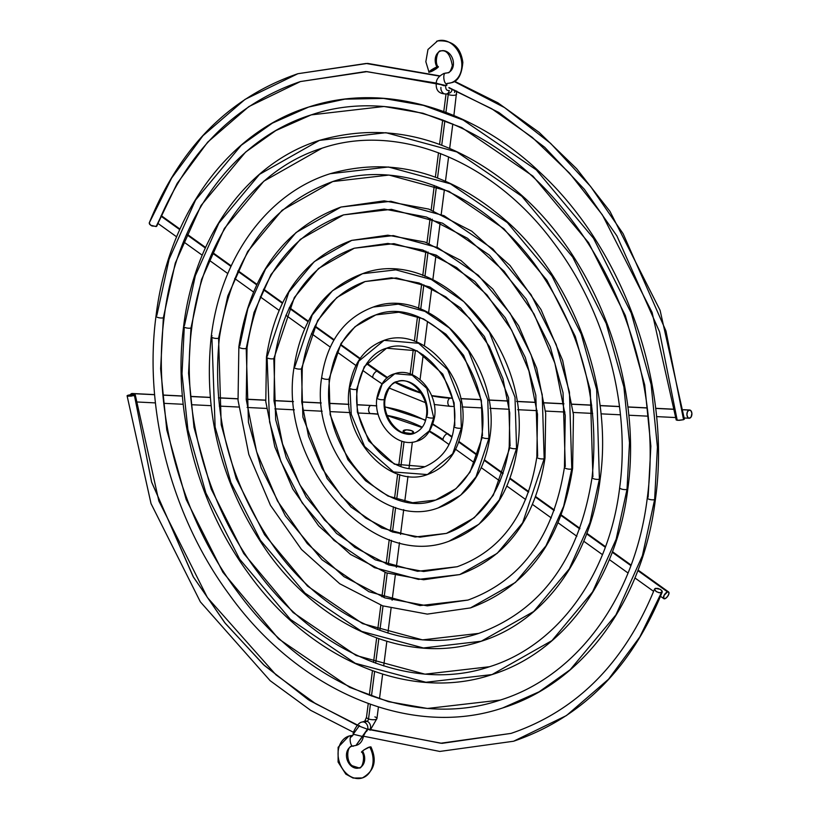 <?xml version="1.0" encoding="UTF-8"?>
<svg xmlns="http://www.w3.org/2000/svg" width="819" height="819" viewBox="0 0 819 819"><rect width="100%" height="100%" fill="white"/><g stroke="black" fill="none" stroke-linecap="round" stroke-linejoin="round"><path stroke-width="1.23" d="M163.36 317.762A4.126 1.362 -172.7 0 1 158.712 317.69A4.126 1.362 -172.7 0 1 156.019 316.032A4.126 1.362 7.3 0 0 158.712 317.69A4.126 1.362 7.3 0 0 163.36 317.762L175.266 263.134L201.044 205.487L245.587 152.088L275.829 130.579L311.21 114.885L275.829 130.579L245.587 152.088L201.044 205.487L175.266 263.134L163.36 317.762A4.126 1.362 7.3 0 0 164.199 317.076A4.126 1.362 -172.7 0 1 163.36 317.762L160.626 368.826L166.779 429.934L186.159 499.467L222.891 572.246L278.583 638.851L349.785 687.387L388.513 701.688L427.446 708.466L500.286 700.061L427.446 708.466L388.513 701.688L349.785 687.387L278.583 638.851L222.891 572.246L186.159 499.467L166.779 429.934L160.626 368.826L163.36 317.762M502.815 707.903L539.137 691.789L570.198 669.707L615.929 614.874L642.403 555.681L654.627 499.59A4.126 1.362 -172.7 0 1 649.989 499.518A4.126 1.362 -172.7 0 1 647.297 497.86A4.126 1.362 -172.7 0 1 648.136 497.184L650.859 446.12L644.717 385.012L625.327 315.479L588.595 242.69L532.903 176.095L461.711 127.559L422.973 113.247L384.039 106.48L311.21 114.885C234.101 138.841 176.146 218.13 164.199 317.086C151.658 410.124 180.528 517.137 238.82 593.601C307.084 686.097 414.189 729.371 500.286 700.061C577.405 676.105 635.339 596.805 647.297 497.86A4.126 1.362 7.3 0 0 649.989 499.518A4.126 1.362 7.3 0 0 654.627 499.59L657.432 447.154L651.115 384.408L631.214 313.012L593.499 238.278L536.312 169.891L463.206 120.055L423.433 105.364L383.466 98.413L344.779 99.16L308.671 107.043L344.779 99.16L383.466 98.413L423.433 105.364L463.206 120.055L536.312 169.891L593.499 238.278L631.214 313.012L651.115 384.408L657.432 447.154L654.627 499.59A4.126 1.362 7.3 0 0 655.466 498.904A4.126 1.362 -172.7 0 1 654.627 499.59L642.403 555.681L615.929 614.874L570.198 669.707L539.137 691.789L502.815 707.903C583.363 682.831 643.243 600.481 655.466 498.914C671.355 384.244 624.18 250.43 540.479 172.829C472.604 107.739 383.282 82.197 308.671 107.043C228.122 132.105 168.243 214.465 156.019 316.032C143.489 409.48 171.509 516.287 228.941 594.113C298.679 691.809 411.414 738.994 502.815 707.903M156.859 315.356L169.083 259.265L195.557 200.071L241.298 145.239L272.348 123.157L308.671 107.043M190.97 327.979A4.126 1.362 -172.7 0 1 186.333 327.907A4.126 1.362 -172.7 0 1 183.63 326.259A4.126 1.362 7.3 0 0 186.333 327.907A4.126 1.362 7.3 0 0 190.97 327.979L201.525 279.576L224.365 228.491L263.831 181.183L321.98 148.219L263.831 181.183L224.365 228.491L201.525 279.576L190.97 327.979A4.126 1.362 7.3 0 0 191.81 327.303A4.126 1.362 -172.7 0 1 190.97 327.979L188.554 373.229L194.001 427.375L211.179 488.984L243.724 553.48L293.069 612.489L356.152 655.497L424.969 674.17L489.516 666.727L424.969 674.17L356.152 655.497L293.069 612.489L243.724 553.48L211.179 488.984L194.001 427.375L188.554 373.229L190.97 327.979M184.47 325.573L195.342 275.706L218.878 223.085L259.541 174.334L319.441 140.377C247.758 162.684 194.502 235.954 183.63 326.259C172.502 409.316 197.399 504.238 248.444 573.402C310.442 660.247 410.698 702.231 492.045 674.569L551.945 640.612L592.608 591.861L616.144 539.24L627.016 489.373A4.126 1.362 -172.7 0 1 622.379 489.291A4.126 1.362 -172.7 0 1 619.676 487.643A4.126 1.362 7.3 0 0 622.379 489.291A4.126 1.362 7.3 0 0 627.016 489.373L629.504 442.751L623.894 386.967L606.203 323.495L572.665 257.053L521.826 196.253L456.838 151.945L385.933 132.698L319.441 140.377L385.933 132.698L456.838 151.945L521.826 196.253L572.665 257.053L606.203 323.495L623.894 386.967L629.504 442.751L627.016 489.373A4.126 1.362 7.3 0 0 627.856 488.687A4.126 1.362 -172.7 0 1 627.016 489.373L616.144 539.24L592.608 591.861L551.945 640.612L492.045 674.569L425.88 682.268L355.292 663.298L290.479 619.44L239.598 559.09L205.876 492.966L187.899 429.637L182.013 373.843L184.275 327.129M322.399 148.085L321.98 148.219C253.736 169.41 202.406 239.619 191.81 327.303C180.702 409.766 206.296 504.627 257.954 572.399C318.448 654.371 413.319 692.679 489.516 666.727C557.77 645.526 609.09 575.317 619.686 487.643C630.794 405.18 605.2 310.309 553.531 242.547C493.038 160.575 398.167 122.266 321.98 148.219M211.251 336.476C202.948 414.629 221.847 486.701 267.946 552.692C322.195 628.695 409.981 665.478 481.275 641.236C544.103 621.682 590.734 557.493 600.245 478.47A4.126 1.362 -172.7 0 1 599.406 479.146A4.126 1.362 7.3 0 0 600.245 478.47C612.592 389.281 575.921 285.278 510.821 224.918C453.306 172.829 393.11 155.753 330.211 173.71L388.411 166.994L450.46 183.835L507.34 222.614L551.832 275.819L581.183 333.978L596.672 389.527L599.406 479.146A4.126 1.362 -172.7 0 1 594.758 479.074A4.126 1.362 -172.7 0 1 592.065 477.426A4.126 1.362 7.3 0 0 594.758 479.074A4.126 1.362 7.3 0 0 599.406 479.146L589.885 522.788L569.287 568.857L533.701 611.517L481.275 641.236L533.701 611.517L569.287 568.857L589.885 522.788L599.406 479.146L596.672 389.527L581.183 333.978L551.832 275.819L507.34 222.614L450.46 183.835L388.411 166.994L330.211 173.71C267.393 193.264 220.751 257.453 211.251 336.476A4.126 1.362 7.3 0 0 213.943 338.124A4.126 1.362 7.3 0 0 218.581 338.196L221.222 424.815L236.189 478.501L264.557 534.705L307.555 586.128L362.53 623.607L422.502 639.885L478.746 633.394L422.502 639.885L362.53 623.607L307.555 586.128L264.557 534.705L236.189 478.501L221.222 424.815L218.581 338.196A4.126 1.362 -172.7 0 1 213.943 338.124A4.126 1.362 -172.7 0 1 211.251 336.476A4.126 1.362 -172.7 0 1 212.09 335.8M592.905 476.74L590.264 390.131L575.296 336.435L546.938 280.241L503.931 228.808L448.955 191.329L388.984 175.061L332.749 181.552L282.084 210.278L247.686 251.505L227.784 296.017L218.581 338.196L227.784 296.017L247.686 251.505L282.084 210.278L332.749 181.552C269.901 204.555 232.125 256.552 219.42 337.52A4.126 1.362 -172.7 0 1 218.581 338.196A4.126 1.362 7.3 0 0 219.42 337.52C211.282 415.151 230.508 486.373 277.098 551.197C329.822 622.635 412.448 655.978 478.746 633.394C541.594 610.38 579.371 558.394 592.065 477.426C600.204 399.795 580.978 328.573 534.397 263.749C481.674 192.301 399.037 158.968 332.749 181.552M481.275 641.236L423.403 647.972L361.67 631.408L304.965 593.079L260.432 540.315L230.886 482.483L215.131 427.078L211.896 337.346M246.202 348.423A4.126 1.362 -172.7 0 1 241.554 348.351A4.126 1.362 -172.7 0 1 238.861 346.693A4.126 1.362 7.3 0 0 241.554 348.351A4.126 1.362 7.3 0 0 246.202 348.423L254.033 312.469L271.007 274.519L300.327 239.373L343.519 214.885L300.327 239.373L271.007 274.519L254.033 312.469L246.202 348.423A4.126 1.362 7.3 0 0 247.041 347.737A4.126 1.362 -172.7 0 1 246.202 348.423L248.454 422.256L261.21 468.028L285.391 515.929L322.041 559.776L368.908 591.717L420.024 605.589L467.977 600.061L420.024 605.589L368.908 591.717L322.041 559.776L285.391 515.929L261.21 468.028L248.454 422.256L246.202 348.423M470.505 607.903L515.458 582.422L545.966 545.843L563.636 506.347L571.785 468.929A4.126 1.362 -172.7 0 1 567.147 468.857A4.126 1.362 -172.7 0 1 564.455 467.199A4.126 1.362 -172.7 0 1 565.294 466.523L563.042 392.69L550.276 346.918L526.105 299.007L489.445 255.17L442.588 223.218L391.462 209.347L343.519 214.885C290.039 234.439 257.872 278.726 247.041 347.747L246.232 399.477L256.623 451.781L277.467 500.982L307.309 543.611L344.021 576.689L384.971 597.911L427.262 605.855L467.977 600.061C521.457 580.497 553.624 536.21 564.455 467.199A4.126 1.362 7.3 0 0 567.147 468.857A4.126 1.362 7.3 0 0 571.785 468.929L569.44 392.086L556.162 344.451L531.009 294.594L492.854 248.966L444.082 215.714L390.878 201.279L340.98 207.043L390.878 201.279L444.082 215.714L492.854 248.966L531.009 294.594L556.162 344.451L569.44 392.086L571.785 468.929A4.126 1.362 7.3 0 0 572.624 468.253A4.126 1.362 -172.7 0 1 571.785 468.929L563.636 506.347L545.966 545.843L515.458 582.422L470.505 607.903C527.456 586.834 561.496 540.284 572.624 468.253L573.454 414.598L562.663 360.462L541.011 309.582L510.002 265.469L471.734 231.173L428.818 209.101L384.183 200.839L340.98 207.043C284.039 228.112 250 274.662 238.861 346.693L238.042 400.348L248.833 454.484L270.475 505.354L301.484 549.467L339.752 583.763L382.668 605.835L427.303 614.107L470.505 607.903M239.701 346.017L247.86 308.599L265.52 269.103L296.038 232.524L340.98 207.043M273.812 358.64A4.126 1.362 -172.7 0 1 269.175 358.568A4.126 1.362 -172.7 0 1 266.472 356.92A4.126 1.362 -172.7 0 1 267.311 356.234L288.841 292.117L314.281 261.619L351.75 240.376L393.355 235.575L437.704 247.604L478.368 275.327L510.176 313.37L531.152 354.934L542.219 394.645L544.174 458.712A4.126 1.362 -172.7 0 1 539.537 458.63A4.126 1.362 -172.7 0 1 536.834 456.982A4.126 1.362 7.3 0 0 539.537 458.63A4.126 1.362 7.3 0 0 544.174 458.712L542.219 394.645L531.152 354.934L510.176 313.37L478.368 275.327L437.704 247.604L393.355 235.575L351.75 240.376C304.177 257.995 275.747 296.847 266.472 356.92A4.126 1.362 7.3 0 0 269.175 358.568A4.126 1.362 7.3 0 0 273.812 358.64L294.328 297.532L318.571 268.468L354.289 248.218L318.571 268.468L294.328 297.532L273.812 358.64A4.126 1.362 7.3 0 0 274.652 357.964A4.126 1.362 -172.7 0 1 273.812 358.64L275.675 419.697L286.22 457.545L306.214 497.164L336.527 533.415L375.286 559.827L417.557 571.304L457.207 566.728L417.557 571.304L375.286 559.827L336.527 533.415L306.214 497.164L286.22 457.545L275.675 419.697L273.812 358.64M266.472 356.92L265.786 401.627L274.785 446.734L292.823 489.127L318.673 525.88L350.583 554.463L386.394 572.86L423.648 579.75L459.735 574.569L497.215 553.327L522.655 522.829L544.174 458.712A4.126 1.362 7.3 0 0 545.014 458.026A4.126 1.362 -172.7 0 1 544.174 458.712L522.655 522.829L497.215 553.327L459.735 574.569L418.458 579.391L374.416 567.639L333.937 540.356L302.098 502.774L280.917 461.527L269.574 421.959L267.117 357.79M537.673 456.306L535.821 395.249L525.266 357.401L505.272 317.782L474.959 281.531L436.21 255.108L393.929 243.642L354.289 248.218C310.176 264.332 283.63 300.911 274.652 357.964L273.986 400.757L282.575 444.041L299.826 484.746L324.498 520.024L354.852 547.389L388.697 564.936L423.618 571.508L457.207 566.728C501.32 550.614 527.866 514.025 536.844 456.982L537.499 414.189L528.91 370.905L511.67 330.19L486.988 294.922L456.633 267.557L422.799 250.01L387.878 243.438L354.289 248.218M301.423 368.857A4.126 1.362 -172.7 0 1 296.785 368.785A4.126 1.362 -172.7 0 1 294.093 367.137A4.126 1.362 7.3 0 0 296.785 368.785A4.126 1.362 7.3 0 0 301.423 368.857L317.649 320.536L336.814 297.563L365.059 281.552L336.814 297.563L317.649 320.536L301.423 368.857A4.126 1.362 7.3 0 0 302.262 368.181A4.126 1.362 -172.7 0 1 301.423 368.857L302.897 417.137L327.047 478.388L351.013 507.053L381.654 527.948L415.09 537.008L446.437 533.394L415.09 537.008L381.654 527.948L351.013 507.053L327.047 478.388L302.897 417.137L301.423 368.857M294.932 366.462L312.162 315.131L332.524 290.714L362.52 273.71L395.823 269.861L431.326 279.494L463.882 301.689L489.342 332.135L514.997 397.205L516.564 448.484A4.126 1.362 -172.7 0 1 511.916 448.413A4.126 1.362 -172.7 0 1 509.223 446.764A4.126 1.362 7.3 0 0 511.916 448.413A4.126 1.362 7.3 0 0 516.564 448.484L514.997 397.205L489.342 332.135L463.882 301.689L431.326 279.494L395.823 269.861L362.52 273.71C324.314 287.889 301.494 319.031 294.093 367.137C277.682 463.963 371.591 571.017 448.966 541.236L478.961 524.232L499.334 499.815L516.564 448.484A4.126 1.362 7.3 0 0 517.403 447.809A4.126 1.362 -172.7 0 1 516.564 448.484L499.334 499.815L478.961 524.232L448.966 541.236C487.182 527.057 509.991 495.915 517.403 447.809C533.804 350.972 439.885 243.919 362.52 273.71M510.063 446.079L508.589 397.809L484.438 336.558L460.473 307.893L429.832 286.998L396.406 277.928L365.059 281.552C330.313 294.216 309.377 323.096 302.262 368.181L301.74 402.037L308.538 436.292L322.174 468.519L341.697 496.437L365.694 518.089L392.414 531.961L419.963 537.162L446.437 533.394L474.262 517.741L493.325 495.249L509.858 447.624M356.654 389.301A4.126 1.362 -172.7 0 1 352.016 389.23A4.126 1.362 -172.7 0 1 349.314 387.582A4.126 1.362 -172.7 0 1 350.153 386.896L358.804 361.148L384.06 340.366L418.581 343.274L447.676 369.686L460.544 402.324L461.332 428.05A4.126 1.362 -172.7 0 1 456.695 427.968A4.126 1.362 -172.7 0 1 453.992 426.32A4.126 1.362 7.3 0 0 456.695 427.968A4.126 1.362 7.3 0 0 461.332 428.05L460.544 402.324L447.676 369.686L418.581 343.274L384.06 340.366C364.588 347.655 353.009 363.39 349.314 387.582A4.126 1.362 7.3 0 0 352.016 389.23A4.126 1.362 7.3 0 0 356.654 389.301L364.291 366.564L386.599 348.218L364.291 366.564L356.654 389.301A4.126 1.362 7.3 0 0 357.493 388.626A4.126 1.362 -172.7 0 1 356.654 389.301L357.35 412.018L368.714 440.847L394.41 464.168L424.887 466.728L394.41 464.168L368.714 440.847L357.35 412.018L356.654 389.301M349.314 387.582C341.144 435.964 387.96 489.537 427.426 474.57L452.692 453.798L461.332 428.05A4.126 1.362 7.3 0 0 462.172 427.364A4.126 1.362 -172.7 0 1 461.332 428.05L452.692 453.798L427.426 474.57L393.55 471.959L364.588 446.447L351.259 414.281L349.969 388.452M454.832 425.645L454.146 402.928L442.782 374.099L417.076 350.778L386.599 348.218C377.16 350.573 361.824 361.455 357.493 388.626C350.01 432.104 392.68 479.903 424.887 466.728C442.403 458.804 452.108 445.331 454.002 426.32C461.476 382.842 418.806 335.032 386.599 348.218M329.043 379.084A4.126 1.362 -172.7 0 1 324.396 379.013A4.126 1.362 -172.7 0 1 321.703 377.354A4.126 1.362 7.3 0 0 324.396 379.013A4.126 1.362 7.3 0 0 329.043 379.084L340.97 343.55L355.067 326.658L375.829 314.885L355.067 326.658L340.97 343.55L329.043 379.084A4.126 1.362 7.3 0 0 329.883 378.398A4.126 1.362 -172.7 0 1 329.043 379.084L330.118 414.578L347.88 459.613L365.509 480.692L388.032 496.058L412.612 502.723L435.667 500.061L412.612 502.723L388.032 496.058L365.509 480.692L347.88 459.613L330.118 414.578L329.043 379.084M435.667 500.061C450.102 495.28 461.66 485.585 470.341 470.956C476.167 460.892 479.924 449.416 481.613 436.537A4.126 1.362 7.3 0 0 484.305 438.196A4.126 1.362 7.3 0 0 488.943 438.267L476.013 476.812L460.718 495.137L438.196 507.903L460.718 495.137L476.013 476.812L488.943 438.267A4.126 1.362 -172.7 0 1 484.305 438.196A4.126 1.362 -172.7 0 1 481.613 436.537A4.126 1.362 -172.7 0 1 482.452 435.862L481.367 400.368L463.605 355.323L445.986 334.254L423.454 318.888L398.873 312.223L375.829 314.885C350.45 324.099 335.135 345.27 329.883 378.398C318.284 446.109 384.49 520.649 435.667 500.061L456.019 488.646L470.004 472.235L482.237 437.397M488.943 438.267L487.776 399.764L468.509 350.911L449.396 328.05L424.959 311.384L398.3 304.156L373.29 307.043L398.3 304.156L424.959 311.384L449.396 328.05L468.509 350.911L487.776 399.764L488.943 438.267A4.126 1.362 7.3 0 0 489.782 437.592A4.126 1.362 -172.7 0 1 488.943 438.267M384.265 399.518A27.242 21.069 -107.9 0 0 411.947 433.937A27.242 21.069 72.1 0 1 384.265 399.518A4.126 1.362 -172.7 0 1 379.627 399.447A4.126 1.362 -172.7 0 1 376.935 397.799A4.126 1.362 7.3 0 0 379.627 399.447A4.126 1.362 7.3 0 0 384.265 399.518A27.242 21.069 72.1 0 1 399.539 381.009A27.242 21.069 -107.9 0 0 384.265 399.518A4.126 1.362 7.3 0 0 385.104 398.843C381.726 418.12 400.921 439.189 414.117 433.394C421.375 430.2 425.46 424.426 426.382 416.103A4.126 1.362 7.3 0 0 429.074 417.751A4.126 1.362 7.3 0 0 433.722 417.823A4.126 1.362 -172.7 0 1 429.074 417.751A4.126 1.362 -172.7 0 1 426.382 416.103C429.76 396.826 410.565 375.757 397.369 381.552C392.332 381.828 388.247 387.592 385.104 398.843M377.774 397.123L382.125 384.162L394.83 373.699L412.203 375.163L426.853 388.452L433.722 417.823L426.853 388.452L412.203 375.163L394.83 373.699C385.984 375.921 380.016 383.947 376.935 397.799C372.86 421.969 396.181 448.802 416.656 441.236L429.371 430.784L433.722 417.823A4.126 1.362 7.3 0 0 434.561 417.147A4.126 1.362 -172.7 0 1 433.722 417.823L429.371 430.784L416.656 441.236C425.501 439.025 431.47 430.989 434.561 417.147C438.626 392.977 415.305 366.144 394.83 373.699M427.221 415.417A27.242 21.069 -107.9 0 0 399.539 381.009M676.617 419.533L676.228 419.993L677.804 420.342L683.568 419.697L665.96 330.968L623.136 233.732L590.56 186.404L550.665 143.407L504.535 107.576L454.084 81.439L504.535 107.576L550.665 143.407L590.56 186.404L623.136 233.732L665.96 330.968L683.568 419.697L684.182 418.959M439.588 76.126L366.113 63.462L297.901 73.71L366.113 63.462L439.588 76.126M149.253 222.922L150.604 225.215L156.101 226.566L177.191 183.364L207.719 142.107L248.822 106.613L300.44 81.552L248.822 106.613L207.719 142.107L177.191 183.364L156.531 226.372L151.945 225.983L149.642 224.324L149.212 223.055L171.673 177.999L202.938 135.739L245.035 99.386L297.901 73.71C229.678 97.113 180.129 146.847 149.253 222.922M677.037 419.379L659.551 331.808L616.891 235.903L584.418 189.363L544.707 147.277L498.873 112.5L448.904 87.52M444.185 85.78L437.305 83.425M436.332 83.108L365.847 71.54L300.44 81.552C234.828 103.941 186.988 152.058 156.941 225.901M683.568 419.697L679.248 420.342L676.197 419.85M358.712 725.921L309.418 700.419L264.353 665.448L225.358 623.454L193.519 577.231L151.669 482.258L134.459 395.567L128.706 396.212L127.928 395.249L128.01 396.15L127.928 395.249L127.088 395.72L130.938 396.171L135.289 395.096M353.603 732.36L310.677 710.339L270.178 680.722L200.348 601.842L151.024 503.593L127.088 395.782L130.641 394.727L127.928 395.249M363.544 736.22L439.783 751.443L513.585 741.236L566.461 715.56L608.548 679.207L639.813 636.947L661.404 592.69L658.763 592.628L655.906 591.338L654.555 589.045L655.384 588.37L658.026 588.441L660.882 589.731L662.233 592.024L639.813 636.947L608.548 679.207L566.461 715.56L513.585 741.236C581.818 717.833 631.367 668.099 662.233 592.024M367.751 728.982L440.704 743.232L511.056 733.394L441.994 743.355L367.68 729.299L441.994 743.355L511.056 733.394C576.668 711.005 624.498 662.888 654.555 589.045M366.943 729.033L359.459 726.218M135.258 394.953L130.641 394.727L133.681 394.604M135.084 394.83L134.459 395.567L151.566 481.93L193.12 576.566L224.734 622.665L263.462 664.619L308.251 699.661L357.289 725.347M655.384 588.37L654.504 589.578L656.541 591.738L659.51 592.772L662.131 592.219L662.131 591.062L660.247 589.322L655.384 588.37M448.218 94.513A5.262 1.74 7.3 0 0 453.654 95.321A5.262 1.74 7.3 0 0 456.623 94.134A5.262 1.74 -172.7 0 1 453.613 95.321A5.262 1.74 -172.7 0 1 448.218 94.513L445.935 112.336L448.218 94.513A2.058 1.116 110.3 0 0 448.147 93.499A2.058 1.116 -69.7 0 1 448.218 94.513A5.262 1.74 -172.7 0 1 446.928 93.888A5.262 1.74 7.3 0 0 448.218 94.513M452.047 89.117A5.262 4.075 72.1 0 1 449.488 93.059A5.262 4.075 -107.9 0 0 452.047 89.117M447.563 83.303L445.649 85.463L447.553 83.405A21.98 16.994 -107.9 0 0 451.914 82.473A21.98 16.994 -107.9 0 0 460.073 55.436A21.98 16.994 -107.9 0 0 436.547 41.329A21.98 16.994 72.1 0 1 460.073 55.436A21.98 16.994 72.1 0 1 451.914 82.473M440.274 51.167A11.446 8.855 -107.9 0 0 436.967 67.086L431.337 69.891L428.972 72.021L435.841 69.083L438.206 67.127L436.967 67.086C434.398 67.445 425.235 73.956 430.21 71.888C432.78 71.519 441.943 65.008 436.967 67.086A11.446 8.855 72.1 0 1 440.274 51.167A11.446 8.855 72.1 0 1 452.528 58.518A11.446 8.855 72.1 0 1 448.28 72.604A11.446 8.855 72.1 0 1 446.007 73.086L443.826 73.485M446.529 84.93L446.795 85.442L446.734 84.48L445.649 85.463C445.495 89.22 446.693 90.899 449.242 90.489A5.262 4.075 72.1 0 1 446.713 93.96A5.262 4.075 72.1 0 1 446.703 93.96L449.477 93.069M444.86 120.751L441.738 145.137L444.86 120.751M440.653 153.552L437.53 177.938L440.653 153.552M436.455 186.363L433.333 210.749L436.455 186.363M432.248 219.164L429.125 243.55L432.248 219.164M428.05 251.976L424.928 276.351L428.05 251.976M423.843 284.787L420.72 309.162L423.843 284.787M419.635 317.618L416.523 341.963L419.635 317.618M415.428 350.46L412.315 374.785L415.428 350.46M436.967 67.086L438.206 66.943C434.111 62.684 437.766 49.355 440.806 50.973C446.539 49.683 450.378 54.586 452.323 65.674C450.788 70.864 449.293 73.229 447.839 72.758L446.007 73.086C441.963 72.471 444.062 86.466 447.553 83.405C444.062 86.466 441.963 72.471 446.007 73.086A11.446 8.855 -107.9 0 0 448.28 72.604M444.461 93.878A5.262 4.075 72.1 0 1 440.939 87.418M454.719 90.203A12.592 6.818 -69.7 0 1 454.576 92.465M446.294 94.062A5.262 4.075 -107.9 0 0 449.242 90.489C446.693 90.899 445.495 89.22 445.649 85.463L367.055 71.632L300.44 81.552M443.908 73.464C438.789 76.085 436.24 79.382 436.261 83.333L445.649 85.463L447.01 83.507L451.085 82.78C457.811 81.695 461.732 74.898 462.837 62.387C460.688 47.041 452.262 39.896 437.561 40.95L427.968 49.478L425.839 61.722L428.961 72L430.21 71.888M368.54 718.928A5.262 1.74 -172.7 0 1 366.492 717.26A5.262 1.74 7.3 0 0 368.54 718.928L370.403 704.381L368.54 718.928A2.058 1.116 -69.7 0 1 367.045 721.263A2.058 1.116 110.3 0 0 368.54 718.928A5.262 1.74 7.3 0 0 373.935 719.737A5.262 1.74 7.3 0 0 376.945 718.57A5.262 1.74 -172.7 0 1 373.976 719.737A5.262 1.74 -172.7 0 1 368.54 718.928M364.783 721.191A5.262 4.075 72.1 0 1 367.045 721.263A5.262 4.075 -107.9 0 0 364.803 721.181L366.492 717.239L368.243 703.603M352.59 735.472L352.344 735.482A21.98 16.994 -107.9 0 0 347.983 736.414A21.98 16.994 -107.9 0 0 339.834 763.462A21.98 16.994 -107.9 0 0 363.36 777.569A21.98 16.994 -107.9 0 0 369.697 747.01L370.935 746.897C377.242 760.697 374.375 771.048 362.336 777.948L353.071 778.05L345.843 774.139L338.093 762.049L338.134 747.286L348.822 736.117L352.897 735.38L353.194 734.223L362.561 736.506L367.803 728.623L355.968 745.444L362.561 736.506L353.194 734.203C352.631 732.8 357.504 722.409 362.039 722.071A5.262 4.075 72.1 0 1 364.291 722.153L367.045 721.263L364.291 722.153A5.262 4.075 72.1 0 1 367.803 728.623A5.262 4.075 -107.9 0 0 364.291 722.153A5.262 4.075 -107.9 0 0 362.459 721.969M347.983 736.414A21.98 16.994 72.1 0 1 352.344 735.482C348.3 734.868 350.399 748.863 353.9 745.812L355.968 745.444C359.961 744.451 362.51 741.215 363.616 735.728L365.786 731.817M365.53 732.002A5.262 4.075 -107.9 0 0 367.803 728.623M353.194 734.223L359.5 725.552M405.2 432.719A5.262 1.74 -172.7 0 1 403.163 431.019A5.262 1.74 -172.7 0 1 406.173 429.852A5.262 1.74 -172.7 0 1 411.558 430.661A5.262 1.74 -172.7 0 1 413.605 432.36A5.262 1.74 -172.7 0 1 410.595 433.527A5.262 1.74 -172.7 0 1 405.2 432.719L405.108 433.517L405.2 432.719L403.163 430.989L406.695 429.842L411.558 430.661L413.605 432.401L411.005 433.507L405.2 432.719M371.478 696.007L374.611 671.57L371.478 696.007M375.675 663.206L378.808 638.769L375.675 663.206M379.883 630.405L383.016 605.958L379.883 630.405M384.08 597.604L387.213 573.146L384.08 597.604M388.288 564.793L391.421 540.335L388.288 564.793M392.485 531.992L395.628 507.514L392.485 531.992M396.693 499.18L399.836 474.672L396.693 499.18M400.89 466.369L404.054 441.748L400.89 466.369M352.887 735.349L351.116 737.028L352.344 735.482C348.3 734.868 350.399 748.863 353.9 745.812L352.057 746.14C346.713 745.925 345.894 761.844 352.293 765.785L359.101 767.925C362.141 769.532 365.786 756.213 361.691 751.924L364.066 749.815L369.697 747.01C367.127 747.378 357.954 753.879 362.93 751.811A11.446 8.855 72.1 0 1 359.633 767.731A11.446 8.855 72.1 0 1 347.379 760.38A11.446 8.855 72.1 0 1 351.627 746.293A11.446 8.855 -107.9 0 0 347.379 760.38A11.446 8.855 -107.9 0 0 359.633 767.731M370.71 747.378L370.925 746.877L369.697 747.01A21.98 16.994 72.1 0 1 363.36 777.569M369.686 730.005A5.262 4.075 -107.9 0 0 370.331 725.071A5.262 4.075 -107.9 0 0 367.045 721.263A5.262 4.075 72.1 0 1 370.331 725.071A5.262 4.075 72.1 0 1 369.686 730.005M374.897 716.881A5.262 1.74 -172.7 0 1 376.945 718.55L370.198 730.179M362.93 751.811L362.182 752.006M448.853 444.41L443.448 440.53A4.126 1.802 -54.3 0 1 443.806 437.049A4.126 1.802 -54.3 0 1 447.164 433.763A187.285 144.799 -107.9 0 0 432.821 424.518A187.285 144.799 72.1 0 1 447.164 433.763L451.699 437.018L447.164 433.763A4.126 1.802 -54.3 0 1 448.239 433.824A4.126 1.802 125.7 0 0 447.164 433.763A4.126 1.802 125.7 0 0 443.796 437.049A4.126 1.802 125.7 0 0 443.448 440.53L429.351 431.47M425.45 420.536A187.285 144.799 -107.9 0 0 385.114 407.043A187.285 144.799 72.1 0 1 425.45 420.536M378.163 414.23L370.905 413.636A4.126 2.508 -87.1 0 1 368.601 409.858A4.126 2.508 -87.1 0 1 370.741 405.477L357.258 404.811L370.741 405.477A187.285 144.799 72.1 0 1 376.73 405.927A187.285 144.799 -107.9 0 0 370.741 405.477A4.126 2.508 92.9 0 0 368.601 409.838A4.126 2.508 92.9 0 0 370.874 413.636M667.505 591.902A4.126 1.802 -54.3 0 1 668.591 591.963A4.126 1.802 -54.3 0 1 668.243 595.444A4.126 1.802 -54.3 0 1 664.874 598.73A4.126 1.802 -54.3 0 1 663.789 598.669A4.126 1.802 -54.3 0 1 664.137 595.188A4.126 1.802 -54.3 0 1 667.505 591.902L637.827 570.597L667.505 591.902L668.673 592.024L668.888 593.857L667.526 596.549L665.386 598.505L663.718 598.607L664.014 595.433L667.505 591.902M458.712 442.055L477.334 455.415L458.712 442.055M484.305 460.421L502.938 473.791L484.305 460.421M509.899 478.787L528.531 492.158L509.899 478.787M535.483 497.153L554.125 510.524L535.483 497.153M561.076 515.509L579.719 528.89L561.076 515.509M586.66 533.875L605.302 547.256L586.66 533.875M612.243 552.241L630.896 565.622L612.243 552.241M154.617 394.615L132.238 393.499A4.126 2.508 92.9 0 0 131.675 393.581L154.627 394.717L131.675 393.581A4.126 2.508 92.9 0 0 130.313 394.758M162.94 395.137L182.381 396.099L162.94 395.137M190.694 396.519L210.145 397.481L190.694 396.519M218.458 397.901L237.909 398.863L218.458 397.901M246.222 399.283L265.663 400.245L246.222 399.283M273.976 400.665L293.427 401.627L273.976 400.665M301.74 402.047L321.191 403.009L301.74 402.047M329.504 403.429L348.955 404.391L329.504 403.429M370.741 405.477A4.126 2.508 -87.1 0 1 371.314 405.405A4.126 2.508 -87.1 0 1 371.345 405.405A4.126 2.508 92.9 0 0 370.741 405.477M443.038 439.537A179.044 138.431 -107.9 0 0 429.617 431.07M422.276 427.201A179.044 138.431 -107.9 0 0 387.203 415.407M378.122 414.076A179.044 138.431 -107.9 0 0 371.468 413.564M130.016 395.331L132.166 393.499M450.696 406.244A4.126 2.508 -87.1 0 1 450.102 406.326A4.126 2.508 -87.1 0 1 447.819 402.528A4.126 2.508 -87.1 0 1 449.969 398.167L452.201 398.28L449.969 398.167A179.044 138.431 72.1 0 1 431.685 395.823A179.044 138.431 -107.9 0 0 449.969 398.167A4.126 2.508 -87.1 0 1 450.563 398.095A4.126 2.508 92.9 0 0 449.969 398.167A4.126 2.508 92.9 0 0 447.819 402.549A4.126 2.508 92.9 0 0 450.122 406.326L434.183 404.504M377.999 371.202A4.126 1.802 125.7 0 0 376.904 371.13A179.044 138.431 -107.9 0 0 387.162 377.928A179.044 138.431 72.1 0 1 376.904 371.13L366.543 363.697L376.904 371.13A4.126 1.802 -54.3 0 1 377.989 371.202A4.126 1.802 -54.3 0 1 377.999 371.202M395.147 382.473A179.044 138.431 -107.9 0 0 421.109 393.161A179.044 138.431 72.1 0 1 395.147 382.473M689.045 410.073L683.425 409.797L689.045 410.073A4.126 2.508 -87.1 0 1 689.608 410.002A4.126 2.508 -87.1 0 1 691.912 413.769A4.126 2.508 -87.1 0 1 689.772 418.151A4.126 2.508 -87.1 0 1 689.199 418.233A4.126 2.508 -87.1 0 1 686.895 414.455A4.126 2.508 -87.1 0 1 689.045 410.073L690.908 410.688L691.891 413.308L691.093 417.025L689.27 418.233L687.899 417.536L686.916 414.916L687.387 411.824L689.045 410.073M675.071 409.377L655.65 408.415L675.071 409.377M647.297 407.995L627.866 407.033L647.297 407.995M619.512 406.613L600.081 405.651L619.512 406.613M591.717 405.231L572.286 404.258L591.717 405.231M563.912 403.849L544.481 402.876L563.912 403.849M536.087 402.457L516.646 401.494L536.087 402.457M508.23 401.075L488.769 400.102L508.23 401.075M480.303 399.682L460.759 398.71L480.303 399.682M359.848 358.886L340.55 345.034L359.848 358.886M333.814 340.202L314.783 326.546L333.814 340.202M308.016 321.683L289.087 308.108L308.016 321.683M282.289 303.225L263.431 289.691L282.289 303.225M256.623 284.807L237.797 271.294L256.623 284.807M230.968 266.4L212.172 252.907L230.968 266.4M205.334 248.003L186.558 234.521L205.334 248.003M179.719 229.617L160.954 216.144L179.719 229.617M362.715 370.383L373.188 377.897A4.126 1.802 -54.3 0 1 373.536 374.416A4.126 1.802 -54.3 0 1 376.904 371.13A4.126 1.802 125.7 0 0 373.546 374.406A4.126 1.802 125.7 0 0 373.177 377.887M647.297 497.86C659.827 404.811 630.958 297.799 572.665 221.345C504.412 128.849 397.297 85.575 311.21 114.885M319.441 140.377C391.206 119.881 459.94 139.384 525.644 198.874C600.051 267.854 641.973 386.763 627.856 488.687C616.994 578.982 563.728 652.262 492.045 674.569M564.455 467.199L565.253 415.468L554.872 363.165L534.019 313.964L504.176 271.335L467.475 238.257L426.515 217.035L384.224 209.08L343.519 214.885M351.75 240.376L387.837 235.186L425.092 242.076L460.902 260.483L492.813 289.056L518.662 325.819L536.701 368.212L545.7 413.319L545.014 458.026C535.739 518.099 507.319 556.94 459.735 574.569M365.059 281.552L391.523 277.784L419.072 282.975L445.802 296.857L469.799 318.509L489.312 346.427L502.958 378.644L509.746 412.899L509.223 446.764C502.119 491.85 481.183 520.73 446.437 533.394M384.06 340.366C423.536 325.409 470.341 378.982 462.172 427.364C458.486 451.556 446.898 467.291 427.426 474.57M321.703 377.354C309.418 449.969 379.77 530.272 438.196 507.903C467.045 497.174 484.234 473.74 489.782 437.592C502.078 364.977 431.715 284.664 373.29 307.043C344.451 317.772 327.252 341.206 321.703 377.354M481.613 436.537C493.202 368.837 426.996 294.297 375.829 314.885M676.197 419.912L652.108 312.459L602.395 214.895L569.461 173.075L532.258 137.377L491.758 108.753L449.037 87.94M297.901 73.71L367.639 63.401L439.823 75.891M454.463 81.204L497.942 102.846L539.025 132.289L576.678 168.765L609.95 211.343L660.094 310.319L684.408 419.164M135.299 395.045L158.855 501.013L207.381 597.522L275.931 674.795L315.602 703.695L357.545 725.061M453.89 115.489L456.705 91.022M420.055 379.566L423.228 354.832M424.385 345.823L427.498 321.468M428.624 312.715L431.736 288.401M432.841 279.76L435.964 255.446M437.059 246.867L440.172 222.543M441.267 214.005L444.389 189.68M445.475 181.153L448.597 156.828M449.682 148.321L452.805 123.986M410.155 373.955L413.288 349.549M414.363 341.154L417.485 316.748M418.56 308.353L421.693 283.937M422.768 275.542L425.89 251.136M426.965 242.741L430.098 218.335M431.173 209.94L434.295 185.534M435.37 177.139L438.503 152.733M439.578 144.339L442.7 119.922M443.775 111.538L446.007 94.144M446.713 93.96C439.189 94.103 435.698 90.571 436.261 83.364M403.163 431.019L402.938 432.79M401.863 441.154L398.73 465.601M397.655 473.976L394.533 498.402M393.458 506.787L390.325 531.203M389.25 539.588L386.128 564.004M385.053 572.389L381.92 596.805M380.845 605.19L377.723 629.606M376.648 638.001L373.515 662.417M372.44 670.802L369.318 695.218M362.039 722.071L364.803 721.181M412.346 442.188L409.019 468.181M407.975 476.361L404.76 501.423M403.706 509.623L400.532 534.418M399.477 542.649L396.314 567.332M395.26 575.593L392.106 600.214M391.042 608.486L387.899 633.067M386.834 641.359L383.691 665.908M382.627 674.211L379.484 698.74M378.419 707.043L376.945 718.57M353.347 745.904L355.968 745.444M422.02 427.549L387.285 415.622M668.591 591.963L638.042 570.044M631.101 565.059L612.458 551.678M605.507 546.693L586.865 533.312M579.924 528.327L561.281 514.956M554.33 509.961L535.698 496.59M528.736 491.595L510.104 478.224M503.132 473.218L484.51 459.858M477.518 454.842L458.916 441.482M451.883 436.435L432.985 424.058M162.93 395.024L182.381 395.997M190.684 396.406L210.135 397.379M218.448 397.788L237.899 398.761M246.212 399.17L265.663 400.143M273.966 400.552L293.417 401.525M301.73 401.934L321.181 402.907M329.494 403.327L348.945 404.289M357.248 404.709L376.72 405.794M135.995 401.934L155.436 402.907M163.769 403.327L183.2 404.289M191.544 404.709L210.974 405.671M219.318 406.091L238.749 407.053M247.103 407.473L266.533 408.435M274.897 408.855L294.318 409.828M302.702 410.237L322.133 411.21M330.538 411.629L350.01 412.592M358.476 413.022L370.905 413.636M425.573 420.116L385.094 406.859M663.779 598.658L660.524 596.314M653.634 591.369L634.93 577.948M628.04 573.013L609.336 559.582M602.456 554.647L583.742 541.216M576.863 536.281L558.149 522.85M551.269 517.915L532.545 504.473M525.675 499.549L506.93 486.097M500.081 481.173L481.306 467.7M474.477 462.796L455.64 449.283M452.17 398.177L431.593 395.587M420.874 392.803L395.649 382.227M387.582 377.59L366.871 363.216M689.199 418.233L684.295 417.987M675.972 417.567L656.531 416.605M648.208 416.185L628.767 415.223M620.444 414.803L601.003 413.841M592.68 413.421L573.239 412.459M564.915 412.039L545.474 411.077M537.151 410.657L517.71 409.695M509.377 409.275L489.946 408.312M481.603 407.893L462.172 406.93M453.798 406.511L450.122 406.326M157.924 223.413L176.628 236.834M183.517 241.769L202.221 255.2M209.101 260.135L227.815 273.566M234.695 278.501L253.409 291.933M260.278 296.867L279.013 310.309M285.872 315.233L304.627 328.695M311.476 333.609L330.252 347.082M337.08 351.986L355.927 365.509M161.189 215.602L179.955 229.074M186.793 233.978L205.579 247.461M212.408 252.365L231.214 265.868M238.042 270.761L256.869 284.275M263.677 289.158L282.555 302.702M289.342 307.575L308.282 321.171M315.049 326.023L334.111 339.701M340.837 344.533L360.176 358.415M425.296 402.59L389.035 388.001M381.941 383.783L373.188 377.897M689.598 410.002L683.415 409.695M675.061 409.275L655.63 408.302M647.276 407.893L627.856 406.92M619.492 406.511L600.071 405.538M591.697 405.118L572.266 404.156M563.892 403.736L544.461 402.774M536.076 402.354L516.625 401.382M508.21 400.962L488.748 400M480.282 399.58L460.739 398.597"/></g></svg>
